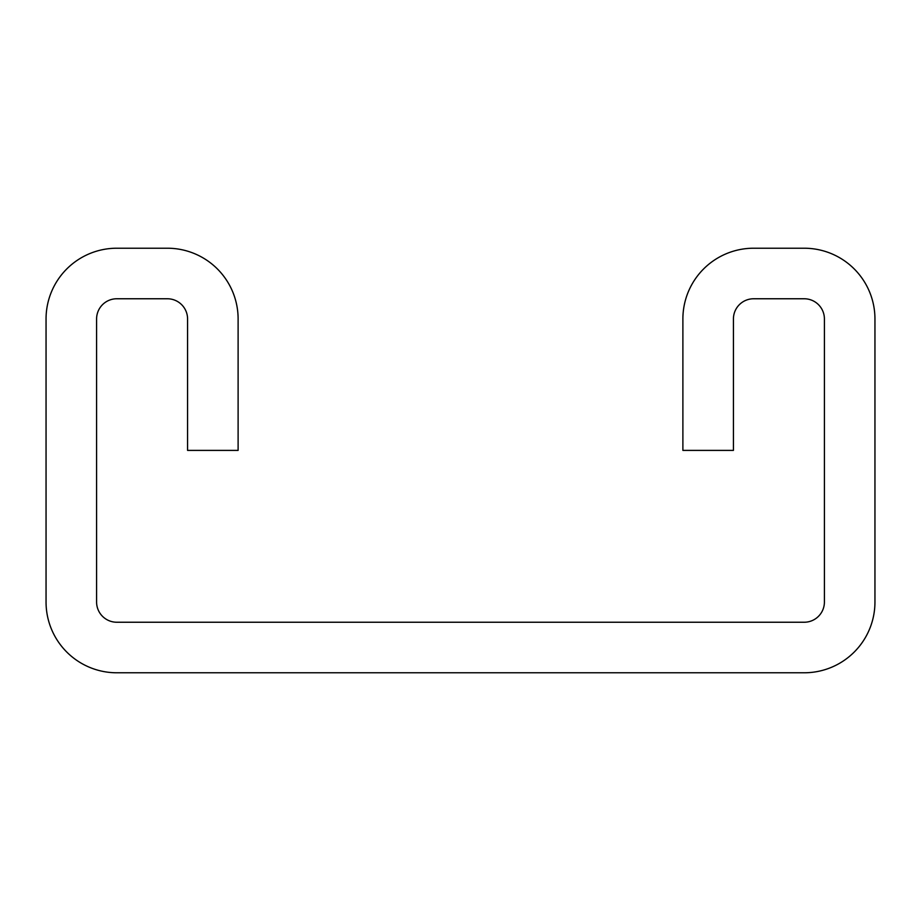 <?xml version="1.0" encoding="UTF-8"?>
<svg xmlns="http://www.w3.org/2000/svg" width="921" height="921" viewBox="0 0 921 921"><rect width="100%" height="100%" fill="white"/><g stroke="black" fill="none" stroke-linecap="round" stroke-linejoin="round"><path stroke-width="1.38" d="M682.887 318.977L682.887 450.392L733.427 450.392L733.427 318.977A20.216 20.216 0 0 1 753.643 298.761L804.194 298.761A20.216 20.216 0 0 1 824.41 318.977L824.41 602.023A20.216 20.216 0 0 1 804.194 622.239L116.806 622.239A20.216 20.216 0 0 1 96.59 602.023L96.59 318.977A20.216 20.216 0 0 1 116.806 298.761L167.357 298.761A20.216 20.216 0 0 1 187.573 318.977L187.573 450.392L238.113 450.392L238.113 318.977A70.756 70.756 0 0 0 167.357 248.221L116.806 248.221A70.756 70.756 0 0 0 46.05 318.977L46.05 602.023A70.756 70.756 0 0 0 116.806 672.779L804.194 672.779A70.756 70.756 0 0 0 874.95 602.023L874.95 318.977A70.756 70.756 0 0 0 804.194 248.221L753.643 248.221A70.756 70.756 0 0 0 682.887 318.977"/></g></svg>
